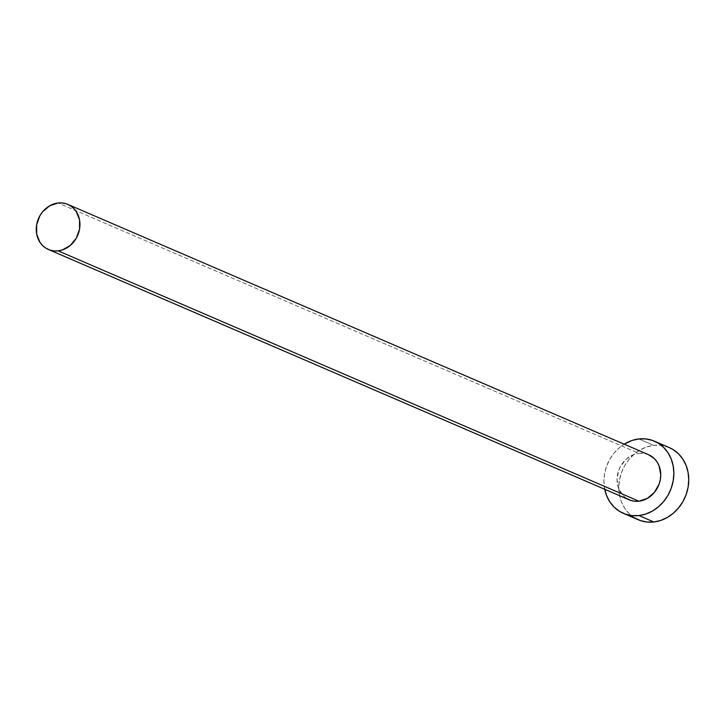 <?xml version="1.0" encoding="UTF-8"?>
<svg xmlns="http://www.w3.org/2000/svg" width="725" height="725" viewBox="0 0 725 725"><rect width="100%" height="100%" fill="white"/><g stroke="black" fill="none" stroke-linecap="round" stroke-linejoin="round"><path stroke-width="0.54" stroke-dasharray="3.62 2.72" d="M648.603 454.72A24.55 21.324 -66.7 0 0 638.843 453.324L58.063 203L638.843 453.324L643.111 453.288L648.513 454.684M669.32 447.615A39.277 34.111 -66.7 0 0 653.705 445.377L638.816 438.96L653.705 445.377A39.277 34.111 -66.7 0 0 619.721 478.799A39.277 34.111 -66.7 0 0 638.227 519.743M604.713 489.266A39.277 34.111 113.3 0 1 624.143 444.18L619.395 447.642L614.102 453.007L609.77 459.315L606.544 466.311L604.568 473.724L603.907 481.273L604.713 489.266M626.772 498.555L623.455 495.963L618.706 488.741L617.029 479.769L618.67 470.416L620.682 466.048L626.708 458.744L634.574 454.267L638.843 453.324A24.55 21.324 -66.7 0 0 617.6 474.213A24.55 21.324 -66.7 0 0 629.164 499.806M669.184 447.552L660.529 445.331L653.705 445.377L646.89 446.89L640.329 449.826L634.293 454.058L629.001 459.433L624.66 465.731L621.434 472.727L619.458 480.14L618.806 487.689L619.485 495.084L621.488 502.044L624.732 508.288L629.092 513.599L634.402 517.759"/><path stroke-width="1.09" d="M648.513 454.684L654.312 458.562L657.04 461.879L659.061 465.785L660.747 474.757L660.33 479.47L659.097 484.11L654.367 492.42L647.289 498.419L638.924 501.202A24.55 21.324 -66.7 0 0 660.167 480.312A24.55 21.324 -66.7 0 0 648.603 454.72L67.824 204.396A24.55 21.324 113.3 0 1 79.397 229.988A24.55 21.324 113.3 0 1 58.154 250.877L638.924 501.202L634.665 501.229L630.56 500.341L626.772 498.555M48.394 249.482L629.164 499.806A24.55 21.324 -66.7 0 0 638.924 501.202L58.154 250.877A24.55 21.324 113.3 0 1 48.394 249.482A24.55 21.324 113.3 0 1 36.821 223.889A24.55 21.324 113.3 0 1 58.063 203A24.55 21.324 113.3 0 1 67.824 204.396M623.337 513.327L638.227 519.743A39.277 34.111 -66.7 0 0 653.841 521.982A39.277 34.111 -66.7 0 0 687.835 488.559A39.277 34.111 -66.7 0 0 669.32 447.615L654.43 441.19A39.277 34.111 113.3 0 1 672.945 482.134A39.277 34.111 113.3 0 1 638.952 515.566L653.841 521.982L638.952 515.566A39.277 34.111 113.3 0 1 623.337 513.327A39.277 34.111 113.3 0 1 604.713 489.266M604.596 488.668L606.598 495.619L609.843 501.872L614.202 507.183L619.513 511.333L625.566 514.179L632.127 515.611L638.952 515.566L645.776 514.043L652.328 511.116L658.373 506.884L663.665 501.51L667.997 495.211L671.223 488.215L673.199 480.802L673.86 473.253L673.172 465.858L671.169 458.898L667.924 452.645L663.565 447.343L658.255 443.183L652.21 440.338L645.64 438.915L638.816 438.96L631.992 440.474L624.143 444.18A39.277 34.111 113.3 0 1 638.816 438.96A39.277 34.111 113.3 0 1 654.43 441.19M634.402 517.759L640.456 520.604L647.017 522.027L653.841 521.982L660.665 520.468L667.217 517.532L673.262 513.3L678.555 507.926L682.896 501.627L686.113 494.631L688.088 487.218L688.75 479.669L688.061 472.274L686.058 465.314L682.823 459.07L678.455 453.759L673.153 449.609L669.184 447.552M58.063 203L49.708 205.782L42.621 211.782L39.911 215.724L36.658 224.723L36.676 234.066L39.957 242.322L42.684 245.639L46.001 248.24L49.78 250.016L53.886 250.904L58.154 250.877L62.413 249.935L70.289 245.449L76.306 238.153L79.56 229.154L79.542 219.811L76.261 211.555L73.533 208.238L70.216 205.646L66.437 203.861L62.332 202.973L58.063 203"/></g></svg>
